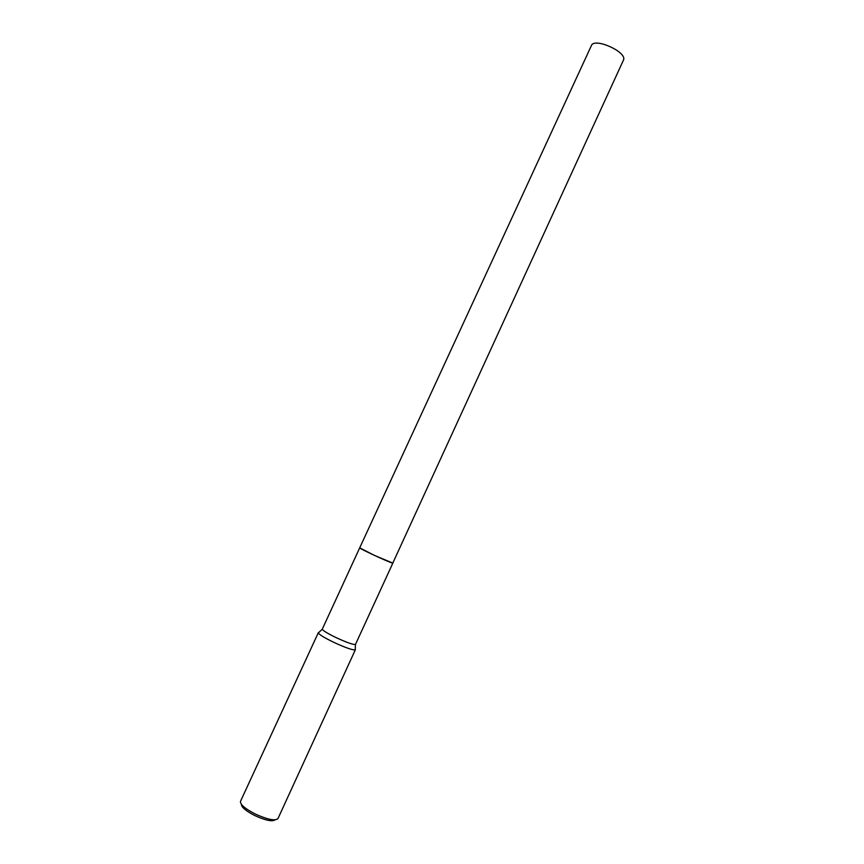 <?xml version="1.0" encoding="UTF-8"?>
<svg xmlns="http://www.w3.org/2000/svg" width="864" height="864" viewBox="0 0 864 864"><rect width="100%" height="100%" fill="white"/><g stroke="black" fill="none" stroke-linecap="round" stroke-linejoin="round"><path stroke-width="1.3" d="M355.439 644.512C353.009 644.717 346.669 642.47 336.431 637.762C327.942 633.658 323.212 630.817 322.25 629.251L359.705 547.852C358.387 548.197 391.651 563.555 392.785 563.112L623.646 59.702C626.476 51.559 594.108 37.325 591.43 45.533L359.716 547.83L374.35 555.358L392.839 563.112L355.439 644.512L355.234 649.199M318.816 632.448L318.308 632.923C319.356 634.694 324.594 637.88 334.055 642.46C345.449 647.687 352.501 650.171 355.201 649.89M318.319 632.696L240.494 801.36C240.084 804.46 244.966 808.65 255.139 813.964C267.548 819.58 275.152 821.124 277.96 818.597L355.374 649.728M241.402 804.362C241.456 807.224 245.873 810.929 254.664 815.497C265.388 820.379 272.192 821.837 275.087 819.85M322.25 629.251L318.308 632.923"/></g></svg>
